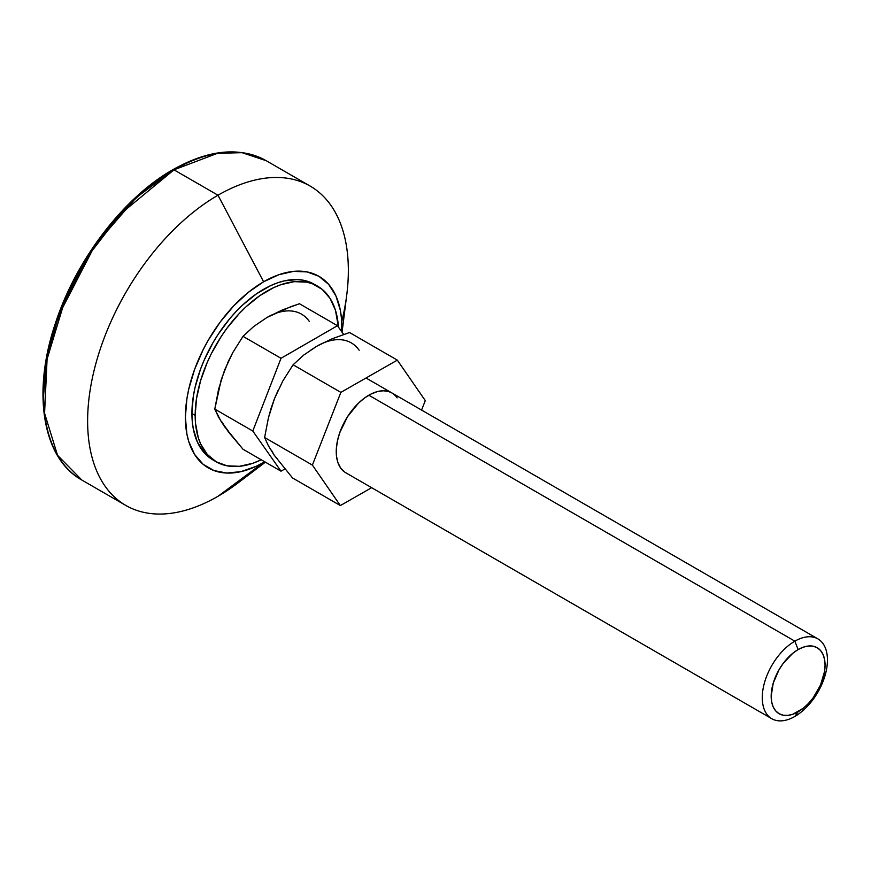 <?xml version="1.0" encoding="UTF-8"?>
<svg xmlns="http://www.w3.org/2000/svg" width="871" height="871" viewBox="0 0 871 871"><rect width="100%" height="100%" fill="white"/><g stroke="black" fill="none" stroke-linecap="round" stroke-linejoin="round"><path stroke-width="1.31" d="M794.864 716.441L798.119 711.803A38.106 22.004 -60 0 1 771.173 696.245A38.106 22.004 -60 0 1 798.119 649.581L794.864 641.176A46.087 26.609 120 0 0 762.267 697.627A46.087 26.609 120 0 0 794.864 716.441A46.087 26.609 -60 0 1 771.815 718.727A46.087 26.609 -60 0 1 764.749 681.797A46.087 26.609 -60 0 1 794.864 641.176L368.836 395.216L794.864 641.176A46.087 26.609 -60 0 1 817.902 638.889A46.087 26.609 -60 0 1 824.968 675.831A46.087 26.609 -60 0 1 794.864 716.441A46.087 26.609 120 0 0 827.45 659.989A46.087 26.609 120 0 0 794.864 641.176L798.119 649.581L792.86 653.206L783.149 663.462L779.066 669.69L773.219 683.158L771.173 696.245L771.684 702.026L773.219 706.969L775.713 710.91L779.066 713.697L783.149 715.211L787.809 715.396L792.86 714.242L803.378 708.177L808.43 703.485L813.089 697.921L820.526 685.042L824.543 671.508L825.066 665.139L824.543 659.358L823.008 654.415L820.526 650.474L817.172 647.686L813.089 646.173L808.43 645.988L803.378 647.142L798.119 649.581A38.106 22.004 -60 0 1 825.066 665.139A38.106 22.004 -60 0 1 798.119 711.803L794.864 716.441M281.017 471.189L284.817 468.99L281.017 471.189L243.009 449.251L281.017 471.189L252.797 431.036L214.789 409.098L218.577 389.272L224.533 370.197L232.84 352.505L243.009 336.348L253.733 326.483L266.874 317.534L282.258 310L299.461 303.75L337.469 325.7L281.017 358.286L252.797 431.036L281.017 471.189M221.702 421.662L228.431 431.929L243.009 449.251L224.533 426.648L218.577 417.187L214.789 409.098L252.797 431.036L281.017 358.286L337.469 325.7L343.631 334.475L337.469 325.7L299.461 303.75L290.696 306.723L266.864 317.534L253.733 326.483L243.009 336.348L281.017 358.286L243.009 336.348L232.84 352.505L228.42 361.138L221.702 378.45M228.093 430.742L221.256 421.727L214.789 409.098L221.245 379.625L228.093 362.009M309.216 321.312A69.136 39.914 120 0 0 266.874 317.534L273.254 314.333M315.912 285.263A101.406 58.542 120 0 0 314.311 284.284L303.446 280.255L297.414 279.569L284.425 280.854L277.599 282.825L270.641 285.644L256.586 293.756L242.802 304.883L236.172 311.448L229.813 318.59L218.131 334.355L212.916 342.826L203.999 360.518L200.374 369.576L194.995 387.682L193.286 396.545L191.914 413.496A101.406 58.542 120 0 0 212.916 459.921L216.171 461.793A101.406 58.542 -60 0 1 195.169 415.38L191.914 413.496L192.262 421.412L193.286 428.848L197.369 442.033L203.999 452.517L212.916 459.921M261.246 459.768A101.406 58.542 -60 0 1 216.171 461.793L227.037 465.822L239.438 466.312L252.884 463.263L261.246 459.768M317.577 286.167L314.311 284.284A101.406 58.542 120 0 0 236.172 311.448A101.406 58.542 120 0 0 191.914 413.496L195.169 415.38A101.406 58.542 -60 0 1 239.438 313.331A101.406 58.542 -60 0 1 317.577 286.167A101.406 58.542 -60 0 1 338.405 327.039L335.487 310.337L330.109 298.448L322.303 289.455L312.362 283.717L306.712 282.139L294.311 281.649L280.865 284.697L273.897 287.528L259.841 295.639L246.058 306.766L239.438 313.331L227.037 328.138L221.386 336.239L211.446 353.452L207.254 362.401L200.624 380.54L196.552 398.428L195.169 415.38L195.518 423.295L198.261 437.634L200.624 443.905L207.254 454.401L216.171 461.793M254.495 469.197A184.369 106.447 -60 0 1 217.99 496.296A184.369 106.447 -60 0 1 125.805 505.42L81.809 480.019L57.53 455.261L44.573 413.268L47.088 359.124L64.214 302.509L90.736 252.568L120.47 213.994L173.982 169.823A2.308 1.328 -120 0 0 172.839 169.703A2.308 1.328 60 0 1 173.982 169.823A184.369 106.447 120 0 0 53.545 332.287A184.369 106.447 120 0 0 81.809 480.019C42.341 458.288 31.846 392.32 55.483 323.065C76.049 259.732 123.595 197.521 172.839 169.703C208.713 149.496 239.83 146.491 266.167 160.689A184.369 106.447 120 0 0 173.982 169.823L217.99 195.224A184.369 106.447 120 0 0 87.623 421.02A184.369 106.447 120 0 0 217.99 496.296L263.619 462.425A110.617 63.866 -60 0 1 185.392 417.263A110.617 63.866 -60 0 1 263.619 281.779L217.99 195.224L173.982 169.823L217.445 153.34L241.996 152.665L266.167 160.689L310.163 186.089A184.369 106.447 -60 0 1 341.704 321.791M111.673 223.346L134.983 198.74L147.243 188.114L159.741 178.762L172.36 170.76L136.181 197.63L94.852 245.459L58.499 315.781L47.415 355.738L43.626 394.672M125.805 505.42A184.369 106.447 -60 0 1 97.541 357.687A184.369 106.447 -60 0 1 217.99 195.224A184.369 106.447 -60 0 1 310.163 186.089M43.615 393.736L44.236 378.809L46.098 363.305L53.414 331.198L65.314 298.622L72.837 282.563M81.33 266.853L100.829 237.108M342.053 332.221L346.778 294.725A184.369 106.447 120 0 0 217.99 195.224L263.619 281.779L248.355 292.318L233.678 305.939L220.156 322.085L208.3 340.169L203.15 349.707L194.625 369.348L188.757 389.097L186.895 398.766L185.392 417.263L186.895 434.008L188.757 441.532L194.625 454.499L203.15 464.308L213.994 470.569L226.743 473.04L240.908 471.636L255.943 466.41L264.719 461.772A110.617 63.866 -60 0 1 263.619 462.425L217.99 496.296A184.369 106.447 120 0 0 238.186 482.806L265.394 462.174M263.619 281.779A110.617 63.866 -60 0 1 341.726 331.753L341.454 318.307L340.332 310.185L335.879 295.813L328.65 284.371L318.928 276.303L307.071 271.915L293.549 271.371L278.872 274.703L263.619 281.779M172.36 170.76A2.308 1.328 60 0 1 172.839 169.703M771.815 718.727L345.689 472.703A46.087 26.609 120 0 0 345.711 472.713L345.787 472.768A46.087 26.609 -60 0 1 340.528 467.836L344.219 471.723M271.621 406.877L274.485 398.624L268.453 417.699L264.61 437.503L312.384 465.092L340.354 505.572L371.645 487.695L340.354 505.572L312.384 465.092L340.866 392.375L397.318 360.126L425.288 400.606L421.575 410.078L425.288 400.606L397.318 360.126L349.543 332.537L332.384 338.677L323.326 342.978M391.983 392.984L388.814 391.58L383.403 390.774L377.437 391.58L371.144 393.975L364.753 397.862L358.525 403.099L347.475 416.752L339.679 432.854L337.404 441.064L336.326 448.957L336.5 456.23L337.915 462.61L340.528 467.836A46.087 26.609 -60 0 1 349.064 414.346A46.087 26.609 -60 0 1 391.885 392.93A46.087 26.609 -60 0 1 397.143 397.862M277.74 459.355L274.223 455.228L271.425 450.198M310.566 350.273L316.946 346.146L303.848 354.976L293.091 364.786L282.846 380.932L274.485 398.624L278.067 390.437M316.946 346.146L303.848 354.976L293.091 364.786L282.846 380.932L274.485 398.624L271.164 408.053L268.453 417.699L264.61 437.503L268.312 445.636L274.223 455.228L292.569 477.983L340.354 505.572L292.569 477.983L274.223 455.228L268.312 445.636L264.61 437.503L312.384 465.092L340.866 392.375L293.091 364.786L340.866 392.375L397.318 360.126L349.543 332.537L332.384 338.677L316.946 346.146A69.136 39.914 120 0 1 359.157 350.262M391.776 392.865A46.087 26.609 -60 0 1 397.067 397.807A46.087 26.609 120 0 0 391.798 392.886A46.087 26.609 120 0 0 391.776 392.865L391.885 392.93M366.027 378.003L817.902 638.889"/></g></svg>
